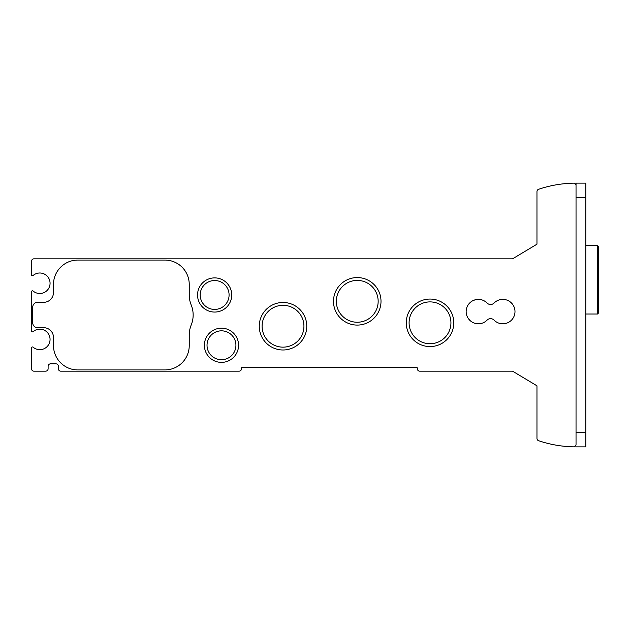 <?xml version="1.0" encoding="UTF-8"?>
<svg xmlns="http://www.w3.org/2000/svg" width="630" height="630" viewBox="0 0 630 630"><rect width="100%" height="100%" fill="white"/><g stroke="black" fill="none" stroke-linecap="round" stroke-linejoin="round"><path stroke-width="0.94" d="M576.033 185.606L576.033 444.394A2.441 2.441 0 0 1 573.544 446.835A117.212 117.212 0 0 1 538.626 440.732A2.441 2.441 0 0 1 536.965 438.417L536.965 385.812L512.544 371.164L419.753 371.164A2.441 2.441 0 0 1 417.312 368.723L417.312 368.235A0.976 0.976 0 0 0 416.335 367.259L242.479 367.259A0.976 0.976 0 0 0 241.503 368.235L241.503 368.723A2.441 2.441 0 0 1 239.061 371.164L60.803 371.164A2.441 2.441 0 0 1 58.362 368.723L58.362 366.282A2.441 2.441 0 0 0 55.92 363.841L50.55 363.841A2.441 2.441 0 0 0 48.108 366.282L48.108 368.723A2.441 2.441 0 0 1 45.659 371.164L33.941 371.164A2.441 2.441 0 0 1 31.5 368.723L31.5 347.933A0.976 0.976 0 0 1 33.114 347.193A10.253 10.253 0 0 0 47.234 346.484A10.253 10.253 0 0 0 47.234 332.349A10.253 10.253 0 0 0 33.114 331.648A0.976 0.976 0 0 1 31.5 330.9L31.5 291.769A0.976 0.976 0 0 1 33.114 291.029A10.253 10.253 0 0 0 47.234 290.328A10.253 10.253 0 0 0 47.234 276.184A10.253 10.253 0 0 0 33.114 275.483A0.976 0.976 0 0 1 31.5 274.743L31.5 261.277A2.441 2.441 0 0 1 33.941 258.836L512.544 258.836L536.965 244.188L536.965 191.583A2.441 2.441 0 0 1 538.626 189.268A117.212 117.212 0 0 1 573.544 183.165A2.441 2.441 0 0 1 576.033 185.606L576.033 183.141L585.805 183.141L585.805 446.859L576.033 446.859M494.062 303.038A12.206 12.206 0 0 1 511.387 302.92A12.206 12.206 0 0 1 511.387 320.245A12.206 12.206 0 0 1 494.062 320.127A4.883 4.883 0 0 0 487.084 320.127A12.206 12.206 0 0 1 469.759 320.245A12.206 12.206 0 0 1 469.759 302.92A12.206 12.206 0 0 1 487.084 303.038A4.883 4.883 0 0 0 494.062 303.038M406.255 322.812A23.751 23.751 0 0 1 441.89 302.243A23.751 23.751 0 0 1 441.89 343.389A23.751 23.751 0 0 1 406.255 322.812M333.49 301.329A23.751 23.751 0 0 1 369.125 280.752A23.751 23.751 0 0 1 369.125 321.898A23.751 23.751 0 0 1 333.49 301.329M259.261 326.23A23.751 23.751 0 0 1 294.887 305.66A23.751 23.751 0 0 1 294.887 346.807A23.751 23.751 0 0 1 259.261 326.23M204.38 345.279A17.097 17.097 0 0 1 230.021 330.474A17.097 17.097 0 0 1 230.021 360.084A17.097 17.097 0 0 1 204.38 345.279M197.544 294.974A17.097 17.097 0 0 1 223.185 280.177A17.097 17.097 0 0 1 223.185 309.779A17.097 17.097 0 0 1 197.544 294.974M484.163 322.324C486.612 320.757 486.612 320.757 484.163 322.324C486.612 320.757 486.612 320.757 484.163 322.324M470.216 320.678L468.421 318.678M473.555 300.36L475.918 299.62M409.098 322.812A20.916 20.916 0 0 1 440.472 304.7A20.916 20.916 0 0 1 440.472 340.932A20.916 20.916 0 0 1 409.098 322.812M336.325 301.329A20.916 20.916 0 0 1 367.7 283.209A20.916 20.916 0 0 1 367.7 319.441A20.916 20.916 0 0 1 336.325 301.329M262.096 326.23A20.916 20.916 0 0 1 293.47 308.117A20.916 20.916 0 0 1 293.47 344.35A20.916 20.916 0 0 1 262.096 326.23M207.026 345.279A14.451 14.451 0 0 1 228.698 332.766A14.451 14.451 0 0 1 228.698 357.793A14.451 14.451 0 0 1 207.026 345.279M200.19 294.974A14.451 14.451 0 0 1 221.862 282.461A14.451 14.451 0 0 1 221.862 307.487A14.451 14.451 0 0 1 200.19 294.974M191.197 304.991A26.617 26.617 0 0 1 189.244 294.982L189.244 284.476A24.42 24.42 0 0 0 164.824 260.056L77.892 260.056A24.42 24.42 0 0 0 53.479 284.476L53.479 292.533A9.765 9.765 0 0 1 43.706 302.305L37.603 302.305A4.883 4.883 0 0 0 32.721 307.188L32.721 322.812A4.883 4.883 0 0 0 37.603 327.695L43.706 327.695A9.765 9.765 0 0 1 53.479 337.467L53.479 345.523A24.42 24.42 0 0 0 77.892 369.944L164.824 369.944A24.42 24.42 0 0 0 189.244 345.523L189.244 335.018A26.617 26.617 0 0 1 191.197 325.009A26.617 26.617 0 0 0 191.197 304.991M585.805 197.788L576.033 197.788L576.033 432.212L585.805 432.212M598.5 313.047L598.5 246.629L597.524 245.653L597.524 314.023L598.5 313.047L598.5 272.514M597.524 245.653L585.805 245.653M597.524 314.023L585.805 314.023"/></g></svg>
